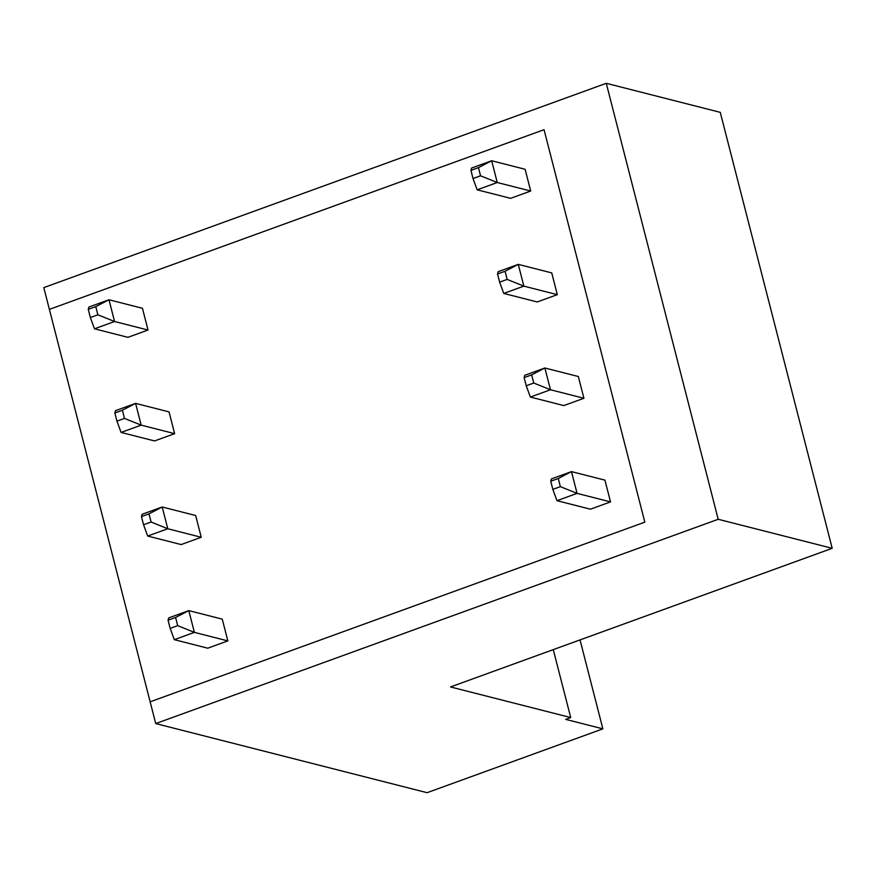<?xml version="1.0" encoding="UTF-8"?>
<svg xmlns="http://www.w3.org/2000/svg" width="876" height="876" viewBox="0 0 876 876"><rect width="100%" height="100%" fill="white"/><g stroke="black" fill="none" stroke-linecap="round" stroke-linejoin="round"><path stroke-width="1.31" d="M471.573 168.061L491.666 160.757L525.118 169.276L491.666 160.757L497.25 182.515L530.703 191.034L497.25 182.515L477.168 189.818L510.62 198.337L477.168 189.818L473.018 178.529L480.552 175.791L478.46 167.634L470.927 170.371L473.018 178.529L470.927 170.371L471.573 168.061L470.927 170.371L478.46 167.634L491.666 160.757L471.573 168.061M473.018 178.529L477.168 189.818L497.25 182.515L480.552 175.791L473.018 178.529M491.666 160.757L478.46 167.634L480.552 175.791L497.25 182.515L491.666 160.757M498.181 271.68L518.274 264.377L551.727 272.896L518.274 264.377L523.859 286.134L557.311 294.654L523.859 286.134L503.766 293.438L537.229 301.957L503.766 293.438L499.627 282.149L507.16 279.411L505.069 271.253L497.535 273.991L499.627 282.149L497.535 273.991L498.181 271.68L497.535 273.991L505.069 271.253L518.274 264.377L498.181 271.68M499.627 282.149L503.766 293.438L523.859 286.134L507.16 279.411L499.627 282.149M518.274 264.377L505.069 271.253L507.16 279.411L523.859 286.134L518.274 264.377M524.79 375.3L544.872 367.997L578.335 376.516L544.872 367.997L550.467 389.754L583.92 398.273L550.467 389.754L530.374 397.058L563.826 405.577L530.374 397.058L526.235 385.769L533.769 383.031L531.666 374.873L524.133 377.611L526.235 385.769L524.133 377.611L524.79 375.3L524.133 377.611L531.666 374.873L544.872 367.997L524.79 375.3M526.235 385.769L530.374 397.058L550.467 389.754L533.769 383.031L526.235 385.769M544.872 367.997L531.666 374.873L533.769 383.031L550.467 389.754L544.872 367.997M551.387 478.92L571.481 471.616L604.933 480.136L571.481 471.616L577.065 493.374L610.517 501.893L577.065 493.374L556.983 500.678L590.435 509.197L556.983 500.678L552.833 489.388L560.366 486.651L558.275 478.493L550.741 481.231L552.833 489.388L550.741 481.231L551.387 478.92L550.741 481.231L558.275 478.493L571.481 471.616L551.387 478.92M552.833 489.388L556.983 500.678L577.065 493.374L560.366 486.651L552.833 489.388M571.481 471.616L558.275 478.493L560.366 486.651L577.065 493.374L571.481 471.616M88.903 307.049L108.985 299.756L142.438 308.275L108.985 299.756L114.57 321.514L148.033 330.033L114.57 321.514L94.488 328.807L127.94 337.326L94.488 328.807L90.348 317.517L97.871 314.791L95.78 306.622L88.246 309.359L90.348 317.517L88.246 309.359L88.903 307.049L88.246 309.359L95.78 306.622L108.985 299.756L88.903 307.049M90.348 317.517L94.488 328.807L114.57 321.514L97.871 314.791L90.348 317.517M108.985 299.756L95.78 306.622L97.871 314.791L114.57 321.514L108.985 299.756M115.501 410.669L135.594 403.376L169.046 411.895L135.594 403.376L141.178 425.134L174.631 433.653L141.178 425.134L121.085 432.426L154.548 440.946L121.085 432.426L116.946 421.137L124.48 418.41L122.388 410.242L114.855 412.979L116.946 421.137L114.855 412.979L115.501 410.669L114.855 412.979L122.388 410.242L135.594 403.376L115.501 410.669M116.946 421.137L121.085 432.426L141.178 425.134L124.48 418.41L116.946 421.137M135.594 403.376L122.388 410.242L124.48 418.41L141.178 425.134L135.594 403.376M142.109 514.289L162.202 506.996L195.655 515.515L162.202 506.996L167.787 528.754L201.239 537.273L167.787 528.754L147.694 536.046L181.146 544.565L147.694 536.046L143.554 524.757L151.088 522.03L148.997 513.862L141.463 516.599L143.554 524.757L141.463 516.599L142.109 514.289L141.463 516.599L148.997 513.862L162.202 506.996L142.109 514.289M143.554 524.757L147.694 536.046L167.787 528.754L151.088 522.03L143.554 524.757M162.202 506.996L148.997 513.862L151.088 522.03L167.787 528.754L162.202 506.996M168.718 617.908L188.8 610.616L222.252 619.135L188.8 610.616L194.384 632.373L227.848 640.893L194.384 632.373L174.302 639.666L207.754 648.196L174.302 639.666L170.163 628.377L177.697 625.65L175.594 617.481L168.061 620.219L170.163 628.377L168.061 620.219L168.718 617.908L168.061 620.219L175.594 617.481L188.8 610.616L168.718 617.908M170.163 628.377L174.302 639.666L194.384 632.373L177.697 625.65L170.163 628.377M188.8 610.616L175.594 617.481L177.697 625.65L194.384 632.373L188.8 610.616M49.385 309.37L544.051 129.692L644.824 522.151L150.146 701.818L49.385 309.37L150.146 701.818L644.824 522.151L544.051 129.692L49.385 309.37L544.051 129.692L644.824 522.151L150.146 701.818L155.742 723.576L718.2 519.282L606.269 83.308L43.8 287.613L49.385 309.37L43.8 287.613L606.269 83.308L718.2 519.282L832.2 548.31L450.527 686.948L570.714 717.553L553.271 649.62L570.714 717.553L565.699 719.382L602.863 728.843L580.032 639.907L602.863 728.843L427.094 792.692L155.742 723.576L150.146 701.818L644.824 522.151L544.051 129.692L49.385 309.37M610.517 501.893L590.435 509.197L610.517 501.893L604.933 480.136L610.517 501.893M227.848 640.893L207.754 648.196L227.848 640.893L222.252 619.135L227.848 640.893M583.92 398.273L563.826 405.577L583.92 398.273L578.335 376.516L583.92 398.273M201.239 537.273L181.146 544.565L201.239 537.273L195.655 515.515L201.239 537.273M557.311 294.654L537.229 301.957L557.311 294.654L551.727 272.896L557.311 294.654M174.631 433.653L154.548 440.946L174.631 433.653L169.046 411.895L174.631 433.653M530.703 191.034L510.62 198.337L530.703 191.034L525.118 169.276L530.703 191.034M148.033 330.033L127.94 337.326L148.033 330.033L142.438 308.275L148.033 330.033M720.258 112.347L832.2 548.31L720.258 112.347L606.269 83.308L720.258 112.347M602.863 728.843L565.699 719.382L570.714 717.553L450.527 686.948L832.2 548.31L718.2 519.282L155.742 723.576L427.094 792.692L602.863 728.843"/></g></svg>
